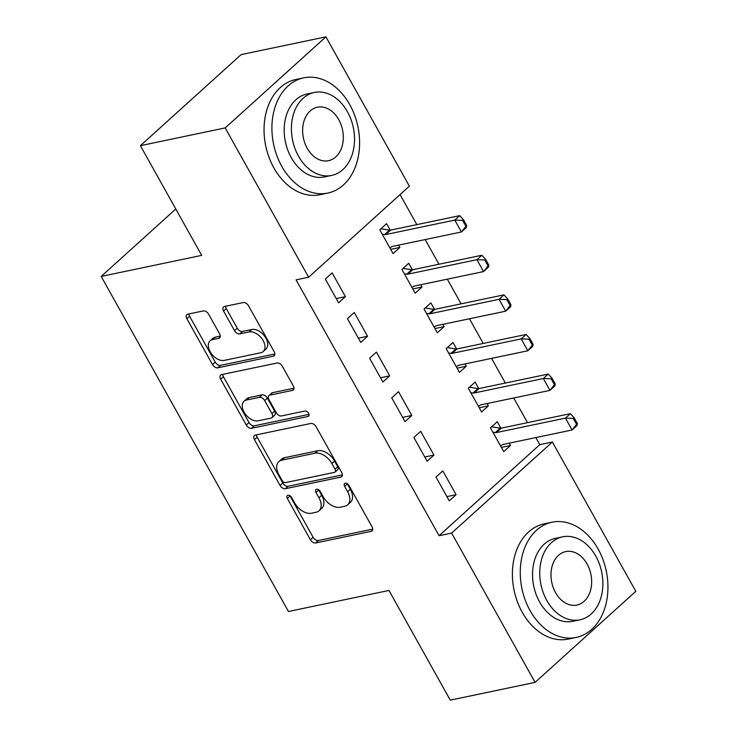<?xml version="1.0" encoding="UTF-8"?>
<svg xmlns="http://www.w3.org/2000/svg" width="737" height="737" viewBox="0 0 737 737"><rect width="100%" height="100%" fill="white"/><g stroke="black" fill="none" stroke-linecap="round" stroke-linejoin="round"><path stroke-width="1.11" d="M287.937 495.246A3.234 2.027 -132.1 0 0 287.292 495.568A3.234 2.027 -132.1 0 0 287.301 498.415L310.388 539.724A4.625 2.893 -132.1 0 0 315.639 542.966L371.135 531.34A4.625 2.893 -132.1 0 0 372.065 530.88A4.625 2.893 -132.1 0 0 372.047 526.808L348.96 485.508A3.234 2.027 -132.1 0 0 345.285 483.232A3.234 2.027 -132.1 0 0 344.63 483.555A3.234 2.027 -132.1 0 0 344.649 486.411L347.634 491.754A14.795 9.268 -132.1 0 1 347.689 504.79A14.795 9.268 -132.1 0 1 344.723 506.264L340.098 507.231A14.795 9.268 -132.1 0 1 323.276 496.858L320.291 491.505A3.234 2.027 -132.1 0 0 316.615 489.239A3.234 2.027 -132.1 0 0 315.961 489.561A3.234 2.027 -132.1 0 0 315.97 492.417L318.964 497.761A14.795 9.268 -132.1 0 1 319.02 510.796A14.795 9.268 -132.1 0 1 316.053 512.261L311.429 513.238A14.795 9.268 -132.1 0 1 294.607 502.855L291.622 497.512A3.234 2.027 -132.1 0 0 287.937 495.246M289.899 495.715A3.234 2.027 -132.1 0 0 290.028 495.955L313.105 537.264A4.625 2.893 -132.1 0 0 318.366 540.507L372.738 529.12M347.247 483.702A3.234 2.027 -132.1 0 0 347.367 483.951L350.351 489.294L347.634 491.754M318.568 489.709A3.234 2.027 -132.1 0 0 318.697 489.948L321.682 495.301L318.964 497.761M208.608 314.165A4.625 2.893 -132.1 0 0 203.348 310.922L187.778 314.183A4.625 2.893 -132.1 0 0 186.857 314.644A4.625 2.893 -132.1 0 0 186.876 318.716L212.505 364.594A4.625 2.893 -132.1 0 0 217.765 367.827L273.261 356.211A4.625 2.893 -132.1 0 0 274.182 355.75A4.625 2.893 -132.1 0 0 274.164 351.678L248.535 305.8A4.625 2.893 -132.1 0 0 243.274 302.557L224.472 306.5A4.625 2.893 -132.1 0 0 223.541 306.96A4.625 2.893 -132.1 0 0 223.56 311.032L234.532 330.664A4.625 2.893 -132.1 0 0 239.783 333.907L249.115 331.954A12.363 7.748 -132.1 0 1 262.031 338.836A12.363 7.748 -132.1 0 1 263.22 351.521A12.363 7.748 -132.1 0 1 260.732 352.756L224.205 360.402A12.363 7.748 -132.1 0 1 211.289 353.52A12.363 7.748 -132.1 0 1 210.1 340.835A12.363 7.748 -132.1 0 1 212.578 339.61L218.668 338.329A4.625 2.893 -132.1 0 0 219.598 337.868A4.625 2.893 -132.1 0 0 219.58 333.797L208.608 314.165M308.637 277.223L225.19 127.916L325.92 36.85L409.367 186.166L308.637 277.223L296.071 279.857L439.068 535.707L451.634 533.072L552.363 442.016L635.81 591.323L535.08 682.388L451.634 533.072M535.08 682.388L450.27 700.15L388.961 590.448L288.453 611.498L101.19 276.43L201.698 255.38L140.389 145.677L225.19 127.916M255.352 435.088A4.625 2.893 -132.1 0 0 254.422 435.549A4.625 2.893 -132.1 0 0 254.44 439.62L280.078 485.49A4.625 2.893 -132.1 0 0 285.339 488.732L340.826 477.115A4.625 2.893 -132.1 0 0 341.756 476.655A4.625 2.893 -132.1 0 0 341.738 472.574L316.099 426.705A4.625 2.893 -132.1 0 0 310.848 423.462L255.352 435.088M246.296 425.037L220.658 379.168A4.625 2.893 -132.1 0 1 220.639 375.096A4.625 2.893 -132.1 0 1 221.57 374.636L277.057 363.009A4.625 2.893 -132.1 0 1 282.317 366.252L293.289 385.884A4.625 2.893 -132.1 0 1 293.308 389.956A4.625 2.893 -132.1 0 1 292.377 390.417L269.871 395.133A4.625 2.893 -132.1 0 0 268.941 395.594A4.625 2.893 -132.1 0 0 268.959 399.666L276.237 412.692A4.625 2.893 -132.1 0 0 281.497 415.935L304.925 411.025A3.234 2.027 -132.1 0 1 308.306 412.821A3.234 2.027 -132.1 0 1 308.619 416.147A3.234 2.027 -132.1 0 1 307.965 416.469L251.547 428.28A4.625 2.893 -132.1 0 1 246.296 425.037L249.014 422.577L223.375 376.708L220.658 379.168M175.784 209.004L101.19 276.43M360.743 342.41L367.551 336.256L354.276 312.497L347.468 318.651L360.743 342.41M412.361 269.779L408.722 263.275L401.914 269.429L415.198 293.188L421.997 287.034L420.716 284.731M405.018 421.619L411.826 415.475L398.542 391.706L391.734 397.86L405.018 421.619M456.627 348.988L452.988 342.484L446.18 348.638L459.464 372.397L466.272 366.243L464.983 363.949M449.284 500.838L456.092 494.684L442.808 470.915L436 477.069L449.284 500.838M500.893 428.206L497.263 421.693L490.455 427.847L503.73 451.606L510.538 445.461L509.258 443.158M439.068 535.707L539.797 444.641L535.854 437.585M527.508 422.66L513.717 397.98M505.37 383.056L491.579 358.375M483.242 343.442L469.451 318.771M461.104 303.837L447.313 279.166M438.966 264.233L425.175 239.562M416.838 224.628L400.044 194.586M478.764 388.602L475.125 382.088L468.317 388.242L481.602 412.001L488.401 405.847L487.12 403.554M427.147 461.233L433.955 455.079L420.68 431.311L413.872 437.465L427.147 461.233M434.489 309.383L430.85 302.879L424.051 309.033L437.327 332.792L444.135 326.638L442.854 324.344M382.881 382.015L389.689 375.861L376.404 352.102L369.596 358.256L382.881 382.015M390.223 230.174L386.584 223.67L379.776 229.824L393.061 253.583L399.869 247.429L398.579 245.126M338.615 302.806L345.413 296.652L332.138 272.893L325.33 279.047L338.615 302.806M140.389 145.677L241.119 54.612L325.92 36.85M539.797 444.641L552.363 442.016M510.538 445.461L501.372 447.377M456.092 494.684L446.917 496.6M488.401 405.847L479.234 407.773M433.955 455.079L424.788 456.995M466.272 366.243L457.097 368.168M411.826 415.475L402.651 417.391M444.135 326.638L434.968 328.564M389.689 375.861L380.513 377.786M421.997 287.034L412.831 288.959M367.551 336.256L358.385 338.182M399.869 247.429L390.693 249.355M345.413 296.652L336.247 298.577M319.02 510.796L321.737 508.337A14.795 9.268 -132.1 0 0 321.682 495.301M347.689 504.79L350.407 502.33A14.795 9.268 -132.1 0 0 350.351 489.294M256.476 434.848A4.625 2.893 -132.1 0 0 257.167 437.161L282.805 483.03A4.625 2.893 -132.1 0 0 288.056 486.273L342.429 474.886M282.004 480.312A3.234 2.027 -132.1 0 0 285.68 482.578L334.395 472.38A3.234 2.027 -132.1 0 0 335.04 472.058A3.234 2.027 -132.1 0 0 335.031 469.202L331.88 463.573A14.795 9.268 -132.1 0 0 315.067 453.191L281.764 460.164A14.795 9.268 -132.1 0 0 278.798 461.638A14.795 9.268 -132.1 0 0 278.853 474.674L282.004 480.312M335.04 472.058L337.767 469.598A3.234 2.027 -132.1 0 0 337.758 466.742L335.031 469.202M278.798 461.638L281.525 459.179A14.795 9.268 -132.1 0 1 284.491 457.705L317.785 450.731A14.795 9.268 -132.1 0 1 334.607 461.104L337.758 466.742M222.694 374.396A4.625 2.893 -132.1 0 0 223.375 376.708M293.98 388.196L272.598 392.674A4.625 2.893 -132.1 0 0 271.667 393.134L268.941 395.594M309.015 414.351L254.274 425.82L251.547 428.28M246.517 400.025A12.363 7.748 -132.1 0 0 244.039 401.25A12.363 7.748 -132.1 0 0 245.228 413.936A12.363 7.748 -132.1 0 0 258.143 420.818L271.013 418.128A4.625 2.893 -132.1 0 0 271.944 417.667A4.625 2.893 -132.1 0 0 271.925 413.595L264.647 400.569A4.625 2.893 -132.1 0 0 259.387 397.326L246.517 400.025L249.244 397.565A12.363 7.748 -132.1 0 0 246.757 398.791L244.039 401.25M271.944 417.667L274.661 415.207A4.625 2.893 -132.1 0 0 274.643 411.135L271.925 413.595M249.244 397.565L262.114 394.866A4.625 2.893 -132.1 0 1 267.365 398.109L274.643 411.135M249.014 422.577A4.625 2.893 -132.1 0 0 254.274 425.82M210.1 340.835L212.818 338.375A12.363 7.748 -132.1 0 1 215.305 337.141L220.271 336.1M263.22 351.521L265.937 349.062A12.363 7.748 -132.1 0 0 264.749 336.376A12.363 7.748 -132.1 0 0 251.833 329.494L249.115 331.954M225.596 306.26A4.625 2.893 -132.1 0 0 226.277 308.573L237.25 328.205A4.625 2.893 -132.1 0 0 242.51 331.447L251.833 329.494M188.902 313.944A4.625 2.893 -132.1 0 0 189.593 316.256L215.232 362.125A4.625 2.893 -132.1 0 0 220.483 365.368L274.855 353.981M577.384 423.582L574.059 417.639L573.239 418.386L576.564 424.319L577.384 423.582L576.997 425.562L572.096 429.993L565.454 418.109L496.36 432.582A4.708 2.948 47.9 0 1 495.301 432.601L492.896 432.223M573.239 418.386L565.454 418.109L570.355 413.678L501.261 428.151A4.708 2.948 47.9 0 1 500.202 428.169L491.588 426.815M500.626 446.051L502.155 444.853A4.708 2.948 47.9 0 1 503.002 444.466L572.096 429.993L576.564 424.319M574.059 417.639L570.355 413.678M555.247 383.977L551.921 378.035L551.11 378.772L554.427 384.714L555.247 383.977L554.86 385.958L549.968 390.389L543.326 378.505L474.223 392.978A4.708 2.948 47.9 0 1 473.172 392.996L470.759 392.618M551.11 378.772L543.326 378.505L548.227 374.074L479.124 388.546A4.708 2.948 47.9 0 1 478.073 388.565L469.451 387.211M478.488 406.446L480.017 405.249A4.708 2.948 47.9 0 1 480.865 404.862L549.968 390.389L554.427 384.714M551.921 378.035L548.227 374.074M533.109 344.372L529.792 338.43L528.973 339.167L532.298 345.109L533.109 344.372L532.731 346.353L527.83 350.784L521.188 338.9L452.094 353.373A4.708 2.948 47.9 0 1 451.035 353.382L448.63 353.014M528.973 339.167L521.188 338.9L526.089 334.469L456.986 348.942A4.708 2.948 47.9 0 1 455.936 348.96L447.322 347.606M456.36 366.842L457.88 365.644A4.708 2.948 47.9 0 1 458.727 365.257L527.83 350.784L532.298 345.109M529.792 338.43L526.089 334.469M598.131 549.065A58.868 43.078 78.2 0 0 552.031 522.22A58.868 43.078 78.2 0 0 530.069 610.595A58.868 43.078 78.2 0 0 576.168 637.45A58.868 43.078 78.2 0 0 598.131 549.065M552.031 522.22L544.182 523.86A58.868 43.078 78.2 0 0 522.211 612.244A58.868 43.078 78.2 0 0 568.31 639.09L576.168 637.45M580.01 619.799L572.787 621.309A42.387 31.018 -101.8 0 1 539.595 601.982A42.387 31.018 -101.8 0 1 555.412 538.351L562.635 536.84A42.387 31.018 78.2 0 0 546.817 600.471A42.387 31.018 78.2 0 0 580.01 619.799A42.387 31.018 78.2 0 0 595.818 556.168A42.387 31.018 78.2 0 0 562.635 536.84M555.532 592.594A27.315 19.991 78.2 0 0 576.924 605.049A27.315 19.991 78.2 0 0 587.113 564.045A27.315 19.991 78.2 0 0 565.721 551.589A27.315 19.991 78.2 0 0 555.532 592.594M349.78 104.691A58.868 43.078 78.2 0 0 303.681 77.846A58.868 43.078 78.2 0 0 281.718 166.221A58.868 43.078 78.2 0 0 327.808 193.076A58.868 43.078 78.2 0 0 349.78 104.691M303.681 77.846L295.823 79.495A58.868 43.078 78.2 0 0 273.86 167.87A58.868 43.078 78.2 0 0 319.959 194.715L327.808 193.076M331.659 175.424L324.437 176.944A42.387 31.018 -101.8 0 1 291.244 157.607A42.387 31.018 -101.8 0 1 307.062 93.977L314.284 92.466A42.387 31.018 78.2 0 0 298.467 156.097A42.387 31.018 78.2 0 0 331.659 175.424A42.387 31.018 78.2 0 0 347.468 111.794A42.387 31.018 78.2 0 0 314.284 92.466M307.182 148.22A27.315 19.991 78.2 0 0 328.573 160.675A27.315 19.991 78.2 0 0 338.762 119.67A27.315 19.991 78.2 0 0 317.371 107.215A27.315 19.991 78.2 0 0 307.182 148.22M510.971 304.768L507.655 298.826L506.835 299.563L510.161 305.505L510.971 304.768L510.594 306.749L505.693 311.18L499.05 299.296L429.957 313.769A4.708 2.948 47.9 0 1 428.897 313.778L426.493 313.409M506.835 299.563L499.05 299.296L503.951 294.864L434.858 309.337A4.708 2.948 47.9 0 1 433.798 309.356L425.185 308.002M434.222 327.237L435.751 326.04A4.708 2.948 47.9 0 1 436.599 325.653L505.693 311.18L510.161 305.505M507.655 298.826L503.951 294.864M488.843 265.163L485.517 259.221L484.706 259.958L488.023 265.9L488.843 265.163L488.456 267.144L483.564 271.575L476.922 259.691L407.819 274.164A4.708 2.948 47.9 0 1 406.769 274.173L404.355 273.796M484.706 259.958L476.922 259.691L481.823 255.26L412.72 269.733A4.708 2.948 47.9 0 1 411.661 269.742L403.047 268.397M412.084 287.633L413.614 286.426A4.708 2.948 47.9 0 1 414.461 286.048L483.564 271.575L488.023 265.9M485.517 259.221L481.823 255.26M466.705 225.559L463.389 219.617L462.569 220.354L465.885 226.296L466.705 225.559L466.328 227.54L461.426 231.971L454.784 220.087L385.681 234.559A4.708 2.948 47.9 0 1 384.631 234.569L382.227 234.191M462.569 220.354L454.784 220.087L459.685 215.655L390.582 230.128A4.708 2.948 47.9 0 1 389.532 230.137L380.918 228.792M389.956 248.028L391.476 246.821A4.708 2.948 47.9 0 1 392.324 246.444L461.426 231.971L465.885 226.296M463.389 219.617L459.685 215.655M290.028 495.955L287.301 498.415M347.367 483.951L344.649 486.411M318.697 489.948L315.97 492.417M372.609 530.004L371.135 531.34M318.366 540.507L315.639 542.966M313.105 537.264L310.388 539.724M342.309 475.78L340.826 477.115M288.056 486.273L285.339 488.732M282.805 483.03L280.078 485.49M257.167 437.161L254.44 439.62M334.607 461.104L331.88 463.573M317.785 450.731L315.067 453.191M284.491 457.705L281.764 460.164M293.851 389.081L292.377 390.417M272.598 392.674L269.871 395.133M309.006 415.53L307.965 416.469M267.365 398.109L264.647 400.569M262.114 394.866L259.387 397.326M220.142 336.993L218.668 338.329M215.305 337.141L212.578 339.61M242.51 331.447L239.783 333.907M237.25 328.205L234.532 330.664M226.277 308.573L223.56 311.032M274.735 354.875L273.261 356.211M220.483 365.368L217.765 367.827M215.232 362.125L212.505 364.594M189.593 316.256L186.876 318.716M500.202 428.169L495.301 432.601M501.261 428.151L496.36 432.582M478.073 388.565L473.172 392.996M479.124 388.546L474.223 392.978M455.936 348.96L451.035 353.382M456.986 348.942L452.094 353.373M433.798 309.356L428.897 313.778M434.858 309.337L429.957 313.769M411.661 269.742L406.769 274.173M412.72 269.733L407.819 274.164M389.532 230.137L384.631 234.569M390.582 230.128L385.681 234.559"/></g></svg>

